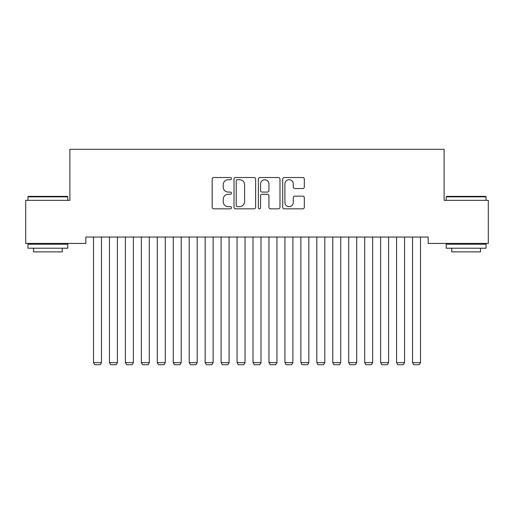 <?xml version="1.0" encoding="UTF-8"?>
<svg xmlns="http://www.w3.org/2000/svg" width="514" height="514" viewBox="0 0 514 514"><rect width="100%" height="100%" fill="white"/><g stroke="black" fill="none" stroke-linecap="round" stroke-linejoin="round"><path stroke-width="0.77" d="M231.48 178.615A1.099 1.099 0 0 0 230.381 177.516L213.747 177.516A1.568 1.568 0 0 0 212.179 179.084L212.179 207.27A1.568 1.568 0 0 0 213.747 208.832L230.381 208.832A1.099 1.099 0 0 0 231.48 207.74A1.099 1.099 0 0 0 230.381 206.641L228.229 206.641A5.011 5.011 0 0 1 223.217 201.629L223.217 199.284A5.011 5.011 0 0 1 228.229 194.273L230.381 194.273A1.099 1.099 0 0 0 231.48 193.174A1.099 1.099 0 0 0 230.381 192.082L228.229 192.082A5.011 5.011 0 0 1 223.217 187.07L223.217 184.725A5.011 5.011 0 0 1 228.229 179.714L230.381 179.714A1.099 1.099 0 0 0 231.48 178.615M302.759 188.561A1.568 1.568 0 0 0 304.327 186.993L304.327 179.084A1.568 1.568 0 0 0 302.759 177.516L284.281 177.516A1.568 1.568 0 0 0 282.719 179.084L282.719 207.27A1.568 1.568 0 0 0 284.281 208.832L302.759 208.832A1.568 1.568 0 0 0 304.327 207.27L304.327 197.717A1.568 1.568 0 0 0 302.759 196.155L294.85 196.155A1.568 1.568 0 0 0 293.288 197.717L293.288 202.452A4.189 4.189 0 0 1 289.099 206.641A4.189 4.189 0 0 1 284.91 202.452L284.91 183.903A4.189 4.189 0 0 1 289.099 179.714A4.189 4.189 0 0 1 293.288 183.903L293.288 186.993A1.568 1.568 0 0 0 294.85 188.561L302.759 188.561M428.162 237.044L85.838 237.044L85.838 243.424L25.7 243.424L25.7 200.357L69.885 200.357L69.885 149.311L444.115 149.311L444.115 200.357L488.3 200.357L488.3 243.424L428.162 243.424L428.162 237.044M255.631 179.084A1.568 1.568 0 0 0 254.064 177.516L235.585 177.516A1.568 1.568 0 0 0 234.024 179.084L234.024 207.27A1.568 1.568 0 0 0 235.585 208.832L254.064 208.832A1.568 1.568 0 0 0 255.631 207.27L255.631 179.084M259.936 177.516L278.415 177.516A1.568 1.568 0 0 1 279.976 179.084L279.976 207.27A1.568 1.568 0 0 1 278.415 208.832L270.505 208.832A1.568 1.568 0 0 1 268.938 207.27L268.938 195.84A1.568 1.568 0 0 0 267.376 194.273L262.127 194.273A1.568 1.568 0 0 0 260.559 195.84L260.559 207.74A1.099 1.099 0 0 1 259.467 208.832A1.099 1.099 0 0 1 258.369 207.74L258.369 179.084A1.568 1.568 0 0 1 259.936 177.516M237.307 179.714A1.099 1.099 0 0 0 236.215 180.806L236.215 205.549A1.099 1.099 0 0 0 237.307 206.641L239.582 206.641A5.011 5.011 0 0 0 244.593 201.629L244.593 184.725A5.011 5.011 0 0 0 239.582 179.714L237.307 179.714M268.938 183.98A4.189 4.189 0 0 0 264.749 179.791A4.189 4.189 0 0 0 260.559 183.98L260.559 190.514A1.568 1.568 0 0 0 262.127 192.082L267.376 192.082A1.568 1.568 0 0 0 268.938 190.514L268.938 183.98M101.47 237.044L101.47 362.614L93.497 362.614L93.497 237.044M101.47 362.614L100.275 364.689L94.692 364.689L93.497 362.614M117.423 237.044L117.423 362.614L109.443 362.614L109.443 237.044M117.423 362.614L116.228 364.689L110.645 364.689L109.443 362.614M133.377 237.044L133.377 362.614L125.397 362.614L125.397 237.044M133.377 362.614L132.175 364.689L126.592 364.689L125.397 362.614M27.936 196.849L28.411 196.367L67.334 196.367L67.809 196.849L27.936 196.849L27.936 200.357M67.809 248.211L27.936 248.211L27.936 244.221L67.809 244.221L67.809 248.211M62.233 248.211L62.233 251.879L33.519 251.879L33.519 248.211M446.191 196.849L446.666 196.367L485.589 196.367L486.064 196.849L446.191 196.849L446.191 200.357M486.064 248.211L446.191 248.211L446.191 244.221L486.064 244.221L486.064 248.211M480.481 248.211L480.481 251.879L451.767 251.879L451.767 248.211M149.323 237.044L149.323 362.614L141.35 362.614L141.35 237.044M149.323 362.614L148.128 364.689L142.545 364.689L141.35 362.614M165.277 237.044L165.277 362.614L157.303 362.614L157.303 237.044M165.277 362.614L164.082 364.689L158.498 364.689L157.303 362.614M181.23 237.044L181.23 362.614L173.257 362.614L173.257 237.044M181.23 362.614L180.035 364.689L174.452 364.689L173.257 362.614M197.183 237.044L197.183 362.614L189.203 362.614L189.203 237.044M197.183 362.614L195.982 364.689L190.398 364.689L189.203 362.614M213.13 237.044L213.13 362.614L205.157 362.614L205.157 237.044M213.13 362.614L211.935 364.689L206.352 364.689L205.157 362.614M229.083 237.044L229.083 362.614L221.11 362.614L221.11 237.044M229.083 362.614L227.888 364.689L222.305 364.689L221.11 362.614M245.037 237.044L245.037 362.614L237.063 362.614L237.063 237.044M245.037 362.614L243.842 364.689L238.258 364.689L237.063 362.614M260.99 237.044L260.99 362.614L253.01 362.614L253.01 237.044M260.99 362.614L259.788 364.689L254.212 364.689L253.01 362.614M276.937 237.044L276.937 362.614L268.963 362.614L268.963 237.044M276.937 362.614L275.742 364.689L270.158 364.689L268.963 362.614M292.89 237.044L292.89 362.614L284.917 362.614L284.917 237.044M292.89 362.614L291.695 364.689L286.112 364.689L284.917 362.614M308.843 237.044L308.843 362.614L300.87 362.614L300.87 237.044M308.843 362.614L307.648 364.689L302.065 364.689L300.87 362.614M324.797 237.044L324.797 362.614L316.817 362.614L316.817 237.044M324.797 362.614L323.602 364.689L318.018 364.689L316.817 362.614M340.743 237.044L340.743 362.614L332.77 362.614L332.77 237.044M340.743 362.614L339.548 364.689L333.965 364.689L332.77 362.614M356.697 237.044L356.697 362.614L348.723 362.614L348.723 237.044M356.697 362.614L355.502 364.689L349.918 364.689L348.723 362.614M372.65 237.044L372.65 362.614L364.677 362.614L364.677 237.044M372.65 362.614L371.455 364.689L365.872 364.689L364.677 362.614M388.603 237.044L388.603 362.614L380.623 362.614L380.623 237.044M388.603 362.614L387.408 364.689L381.825 364.689L380.623 362.614M404.557 237.044L404.557 362.614L396.577 362.614L396.577 237.044M404.557 362.614L403.355 364.689L397.772 364.689L396.577 362.614M420.503 237.044L420.503 362.614L412.53 362.614L412.53 237.044M420.503 362.614L419.308 364.689L413.725 364.689L412.53 362.614M67.809 200.357L67.809 196.849M58.718 244.221L58.718 243.424M37.027 244.221L37.027 243.424M486.064 200.357L486.064 196.849M476.973 244.221L476.973 243.424M455.282 244.221L455.282 243.424"/></g></svg>
